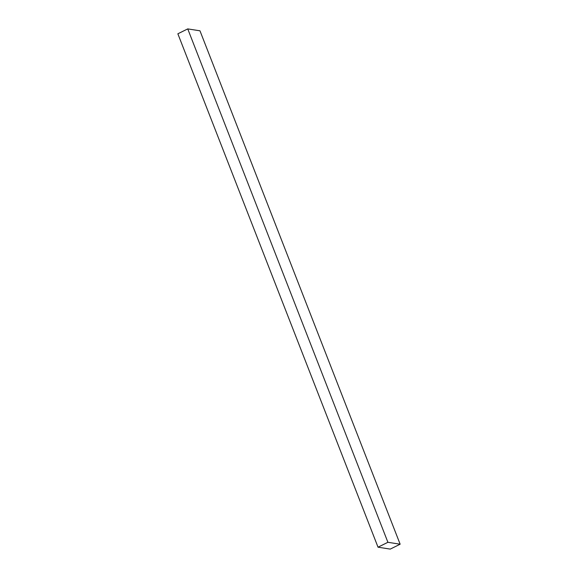 <?xml version="1.0" encoding="UTF-8"?>
<svg xmlns="http://www.w3.org/2000/svg" width="578" height="578" viewBox="0 0 578 578"><rect width="100%" height="100%" fill="white"/><g stroke="black" fill="none" stroke-linecap="round" stroke-linejoin="round"><path stroke-width="0.87" d="M187.742 28.9L177.858 33.791L187.742 28.9L387.903 542.294L400.142 544.209L199.974 30.807L187.742 28.9L387.903 542.294L378.026 547.193L387.903 542.294L400.142 544.209L390.258 549.1L400.142 544.209L199.974 30.807L187.742 28.9M390.258 549.1L378.026 547.193L177.858 33.791L378.026 547.193L390.258 549.1"/></g></svg>
